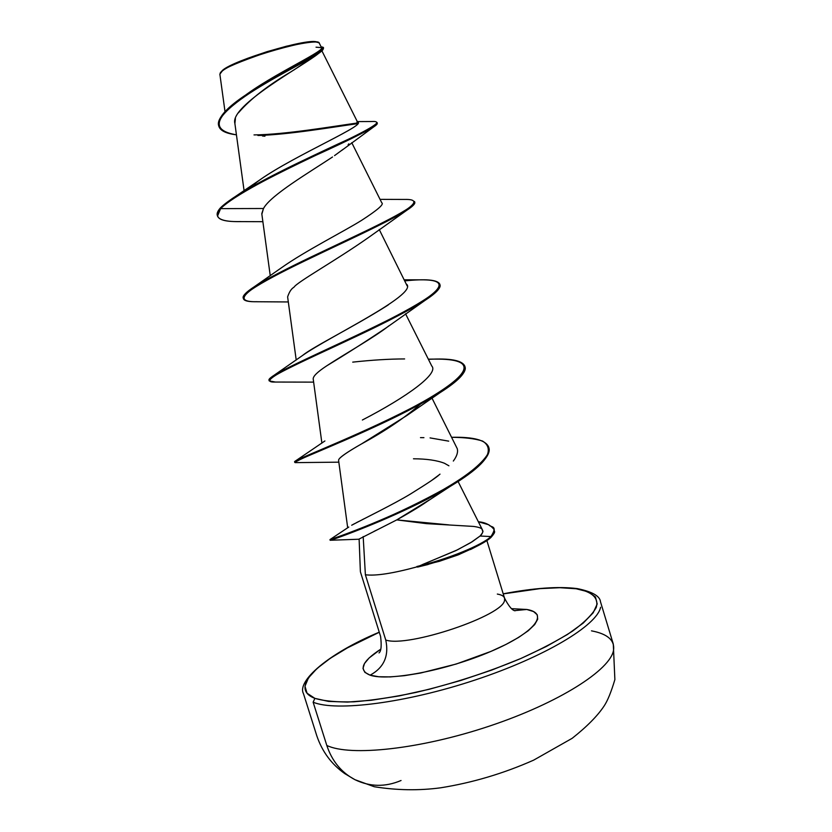 <?xml version="1.0" encoding="UTF-8"?>
<svg xmlns="http://www.w3.org/2000/svg" width="832" height="832" viewBox="0 0 832 832"><rect width="100%" height="100%" fill="white"/><g stroke="black" fill="none" stroke-linecap="round" stroke-linejoin="round"><path stroke-width="1.25" d="M401.045 780.51C385.32 787.176 369.98 786.916 355.014 779.719C341.432 772.554 332.03 761.134 326.81 745.462L313.134 702.208L314.881 698.36C287.05 687.856 321.027 657.394 379.278 632.258L347.422 647.878L330.283 658.31L317.086 668.429L308.464 677.872L304.98 686.254L307.039 693.202L314.881 698.36L313.134 702.208C336.014 711.807 405.985 703.009 475.374 679.921C544.835 656.916 597.147 625.3 600.59 607.287C597.147 625.3 544.835 656.916 475.374 679.921C405.985 703.009 336.014 711.807 313.134 702.208L326.81 745.462C350.178 756.714 420.42 749.247 489.622 726.034C558.906 702.926 610.636 669.812 613.548 650.114C610.636 669.812 558.906 702.926 489.622 726.034C420.42 749.247 350.178 756.714 326.81 745.462C332.03 761.134 341.432 772.554 355.014 779.719M219.877 74.194L222.737 70.127L220.459 72.571M576.15 588.754L588.224 591.833L595.431 596.95L597.199 604.001L593.174 612.81L583.201 623.106L567.424 634.494L546.322 646.495L520.707 658.559L491.712 670.082L460.741 680.493L429.333 689.25L399.048 695.937L371.353 700.263L347.506 702.083L328.474 701.397L314.881 698.36C324.23 701.126 337.22 702.281 353.87 701.813C372.351 700.346 393.11 697.206 416.125 692.39C452.535 683.748 487.396 672.474 520.707 658.559C541.122 649.324 558.386 640.193 572.499 631.155C584.407 622.43 592.301 614.567 596.201 607.568C599.165 597.896 591.822 591.49 576.15 588.754L559.853 587.704L540.062 588.63L503.235 593.892M504.535 600.101C504.494 615.254 407.732 647.93 385.757 640.026L365.383 574.766L363.178 536.567L365.383 574.766L385.757 640.026C389.158 655.928 383.947 667.649 370.126 675.178L378.664 676.738L390.218 676.915L404.383 675.678L420.576 673.036L456.227 664.03L490.911 651.414L505.939 644.457L518.544 637.468L528.237 630.75L534.674 624.593L537.69 619.226L537.274 614.827L533.551 611.551L526.77 609.471L514.332 610.657L526.77 609.471C549.713 613.132 535.101 632.601 490.911 651.414C447.002 670.322 388.274 681.554 370.126 675.178C383.947 667.649 389.158 655.928 385.757 640.026C407.732 647.93 504.494 615.254 504.535 600.101C505.19 597.002 502.788 594.994 497.328 594.069M459.41 554.403L439.546 561.257L417.456 566.748C392.964 573.425 375.606 576.098 365.383 574.766C375.606 576.098 392.964 573.425 417.456 566.748L457.413 549.858L472.274 541.705L480.074 536.026C482.654 533.645 483.361 531.43 482.175 529.37C481.52 528.112 478.65 527.124 473.564 526.427L426.369 523.63L396.77 519.896L359.122 539.042L360.37 571.438M318.49 53.498C304.262 65.322 229.445 105.446 234.874 123.438L244.088 190.694M348.837 143.842L348.13 144.716M343.273 149.209L334.526 155.626M332.519 156.998C309.192 172.494 270.462 195.281 263.494 208.499L261.851 214.188L270.254 275.746M367.921 237.921C334.911 261.082 297.024 282.09 293.935 287.258C291.408 288.642 289.297 291.855 287.622 296.889L296.213 360.017M313.206 379.018C312.978 376.282 317.533 371.862 326.862 365.747C346.393 353.954 366.423 341.151 386.942 327.33L388.96 325.79C373.963 337.636 344.698 353.943 326.862 365.747C317.574 371.831 313.019 376.251 313.206 378.976L321.89 443.082M420.555 404.03C404.758 417.799 385.122 431.059 361.681 443.83C345.727 452.889 338.042 458.442 338.603 460.46L347.693 527.8M429.26 499.938C422.978 504.629 412.152 511.285 396.77 519.896L448.802 524.878M432.099 480.095L439.088 474.874C436.925 477.131 427.44 483.475 410.623 493.917C393.848 504.119 364.499 518.378 351.686 525.231L354.609 523.63M356.47 522.652L358.79 521.466M362.19 519.74L363.948 518.846M439.088 474.874L440.003 474.136M453.326 461.053C456.882 456.248 458.193 452.13 457.246 448.666L431.933 397.998M362.378 420.014C407.846 396.458 439.026 373.485 431.777 366.038L405.527 313.758M302.661 355.399C312.582 347.09 353.735 326.799 386.329 306.166L388.513 304.72M407.17 285.938L379.236 229.518M254.134 184.257C282.287 161.138 364.26 126.256 357.843 122.678L321.922 50.877M237.099 101.972C262.059 79.414 324.21 51.74 321.547 47.892M321.516 47.622L319.332 43.274C319.342 35.578 235.924 59.249 222.29 71.001L219.866 74.173L225.014 111.644M218.899 126.422L218.681 125.726C215.155 115.534 241.384 96.106 271.076 79.258C300.872 62.327 324.407 51.054 322.91 47.975L323.118 48.682C324.626 51.761 301.09 63.055 271.305 79.986C241.613 96.824 215.374 116.241 218.899 126.422C220.418 130.79 226.262 133.588 236.434 134.815C211.401 130.634 213.658 118.206 243.194 97.542C271.253 78.177 310.211 59.592 320.008 52.437L293.779 70.065M291.668 71.386C267.873 85.374 250.13 99.185 238.451 112.809M235.425 118.581L234.894 123.594M262.465 136.001L264.94 136.209M264.233 207.314L263.494 208.499L220.605 208.634C242.798 185.578 358.259 137.363 373.859 126.786C376.761 124.883 377.842 123.583 377.083 122.886M357.781 123.635C332.904 127.057 288.964 134.649 257.941 135.512M320.008 52.437L322.941 48.35M321.464 47.622L316.035 47.195L321.464 47.622M377.291 123.198C375.97 126.662 354.754 137.696 313.622 156.312C275.298 174.335 233.386 195.811 220.605 208.634L220.386 207.927C233.158 195.083 275.07 173.597 313.404 155.574C354.526 136.978 375.752 125.954 377.073 122.502L377.291 123.198M357.926 122.918C332.082 126.474 285.303 134.597 254.01 134.919M322.91 47.975L321.152 46.904C335.379 47.601 283.286 69.378 242.882 96.886C225.098 109.127 217.058 118.851 218.795 126.069M357.874 121.597L371.602 121.524C384.28 120.692 373.308 128.076 338.697 143.686C305.063 159.38 256.266 182.26 232.066 198.692L220.386 207.927L217.516 216.102L220.605 208.634C213.387 217.298 218.93 221.614 237.245 221.603L240.916 221.582C226.949 221.926 219.149 220.095 217.516 216.102M235.976 196.102L259.542 180.118C294.694 155.199 370.271 123.417 356.938 122.023M370.126 675.178C358.155 670.301 361.681 661.638 380.692 649.21L369.138 657.946L364.478 663.541L362.991 668.418L364.863 672.36L370.126 675.178M526.77 609.471L511.638 608.67M374.088 531.336L378.529 529.183M396.77 519.896L429.177 499.99M448.926 465.806L444.413 463.247C436.925 460.335 426.608 458.848 413.473 458.786M339.57 458.422C342.555 455.385 349.929 450.518 361.681 443.83L406.952 415.459L440.045 392.652C415.012 408.502 373.838 427.742 341.962 441.49C308.558 455.354 292.999 462.405 295.287 462.634L294.798 462.457C293.55 461.188 334.474 445.744 382.491 423.218C430.529 400.754 468.957 376.896 465.005 366.787L464.797 366.101C468.749 376.199 430.3 400.036 382.273 422.5C334.256 445.026 293.332 460.491 294.59 461.781L294.798 462.457M414.596 201.854C415.574 203.445 413.036 206.211 406.983 210.142L367.765 238.046M261.799 213.606L263.494 208.499L220.605 208.634L220.386 207.927C217.558 211.13 216.57 213.741 217.422 215.748M406.983 210.142C388.118 222.446 330.97 247.801 288.808 268.726C244.951 290.243 233.355 301.246 254.03 301.725L256.87 301.704C248.747 301.922 244.275 300.955 243.454 298.782C240.614 292.5 280.342 272.168 328.702 249.465C377.062 226.751 417.206 207.418 414.742 202.186L414.534 201.49C416.988 206.7 376.834 226.023 328.474 248.737C280.114 271.44 240.386 291.793 243.235 298.095L243.454 298.782M439.837 284.43C441.23 287.747 436.259 293.093 424.913 300.466C401.794 315.505 352.518 338.26 315.453 355.441C276.619 372.923 262.558 381.794 273.27 382.044L313.633 382.127M464.89 366.444C466.794 372.216 458.505 380.942 440.045 392.652M488.727 447.294C490.87 456.716 478.015 469.758 450.154 486.439C399.516 516.703 329.222 541.091 330.221 540.259L359.133 539.219M494.156 529.859C493.532 531.95 497.047 530.254 491.161 537.233C496.829 530.608 493.594 532.189 494.281 530.202L494.073 529.526C493.397 531.513 496.621 529.932 490.953 536.546L491.161 537.233C488.062 540.093 482.799 543.348 475.394 546.998C458.744 554.934 439.462 561.631 417.56 567.091L428.22 564.47M404.986 280.862C426.005 278.71 437.59 279.781 439.754 284.086C442.957 291.751 403.666 313.342 355.472 335.93C307.278 358.55 266.947 376.438 269.006 380.214L269.214 380.9C267.176 377.146 307.507 359.268 355.701 336.658C403.894 314.07 443.175 292.458 439.962 284.762L439.754 284.086M428.428 359.362C450.039 358.072 462.166 360.318 464.797 366.101M348.785 527.051L330.002 539.583C329.618 539.75 346.861 534.154 375.544 522.309C398.757 512.626 421.99 501.353 445.245 488.488C467.085 475.644 481.146 464.37 487.406 454.678C489.497 448.906 487.885 444.371 482.591 441.064C474.958 438.641 464.662 437.382 451.693 437.299C473.262 436.8 485.566 440.014 488.634 446.961C493.158 459.41 456.227 484.89 411.403 506.23C366.538 527.665 329.212 539.958 329.94 539.604L330.158 540.28C329.43 540.654 366.756 528.372 411.622 506.938C456.446 485.607 493.366 460.106 488.842 447.626L488.634 446.961M482.175 529.37C481.811 531.253 485.243 529.766 480.074 536.026L490.953 536.546C498.514 524.836 490.37 527.79 488.852 524.794L478.358 521.758C485.264 522.361 490.495 524.95 494.073 529.526M275.205 382.013L269.214 380.9M351.759 142.688L381.774 202.81C384.29 204.183 377.582 210.007 361.67 220.303C344.625 231.057 304.928 251.056 281.507 267.727L253.854 287.05M406.744 284.357C417.55 294.871 327.517 337.646 302.754 355.337L273.676 375.554M352.726 362.128C372.143 360.027 389.438 358.956 404.622 358.935M430.071 437.902L448.708 441.147M294.902 461.334C298.147 458.37 368.389 431.475 420.722 403.114C473.21 373.433 478.005 358.758 435.115 359.102L428.324 359.154M269.194 380.536L271.898 376.75C284.201 367.765 347.776 340.735 394.763 316.659C443.05 291.782 451.859 279.51 421.2 279.843L404.456 279.812M243.381 298.428C242.341 296.442 244.92 293.27 251.108 288.902C269.994 275.527 326.466 249.922 368.482 229.694C412.287 209.03 424.372 198.952 404.726 199.441L380.151 199.368M438.714 561.506L457.995 554.954L474.334 547.56M416.853 566.519L417.56 567.091C447.98 559.884 482.591 545.719 491.161 537.233L490.953 536.546C482.342 545.074 447.366 559.343 416.853 566.519C447.366 559.343 482.342 545.074 490.953 536.546L480.074 536.026L470.714 542.662L455.936 550.586L422.542 564.522M316.326 41.777C305.001 38.657 234.395 60.029 222.737 70.127L222.29 71.001C225.17 67.787 239.554 61.724 265.429 52.811C292.77 44.065 317.075 40.29 318.76 42.702L319.363 43.326M318.76 42.702L314.506 41.61L303.285 42.661L286.572 46.186L267.03 51.667L247.894 58.209L232.305 64.709L222.737 70.127L220.126 73.174M591.479 630.843C607.516 633.88 614.879 640.307 613.548 650.114M577.314 588.609C592.249 591.687 599.986 596.097 600.506 601.827L613.298 644.093L614.879 679.598C611.156 692.068 607.558 700.887 604.084 706.035C597.563 715.874 586.924 726.638 572.177 738.306L533.666 760.136C503.537 773.49 472.524 782.714 440.617 787.81C418.985 790.702 396.874 790.348 374.286 786.739L354.931 779.678L344.77 773.625C331.51 764.244 322.192 751.66 316.826 735.873L303.503 693.763C296.587 681.2 328.442 653.307 379.257 632.185M577.242 588.598C558.698 586.238 534.019 587.974 503.214 593.819M486.876 540.55L504.514 598.083C508.737 606.289 512.283 610.522 515.133 610.782M360.474 572.052L380.588 636.449C381.722 645.757 381.191 651.248 379.007 652.922M458.089 481.52L482.009 529.006M341.838 150.342L373.859 126.786M247.842 93.454L246.178 94.619M426.327 501.987L450.154 486.439M338.832 462.166L295.287 462.634M386.942 327.33L424.913 300.466M288.309 301.954L254.03 301.725M262.87 221.686L237.245 221.603M324.906 440.96L295.682 460.824M420.482 437.622L423.925 437.663M475.904 546.749L470.506 549.546"/></g></svg>
